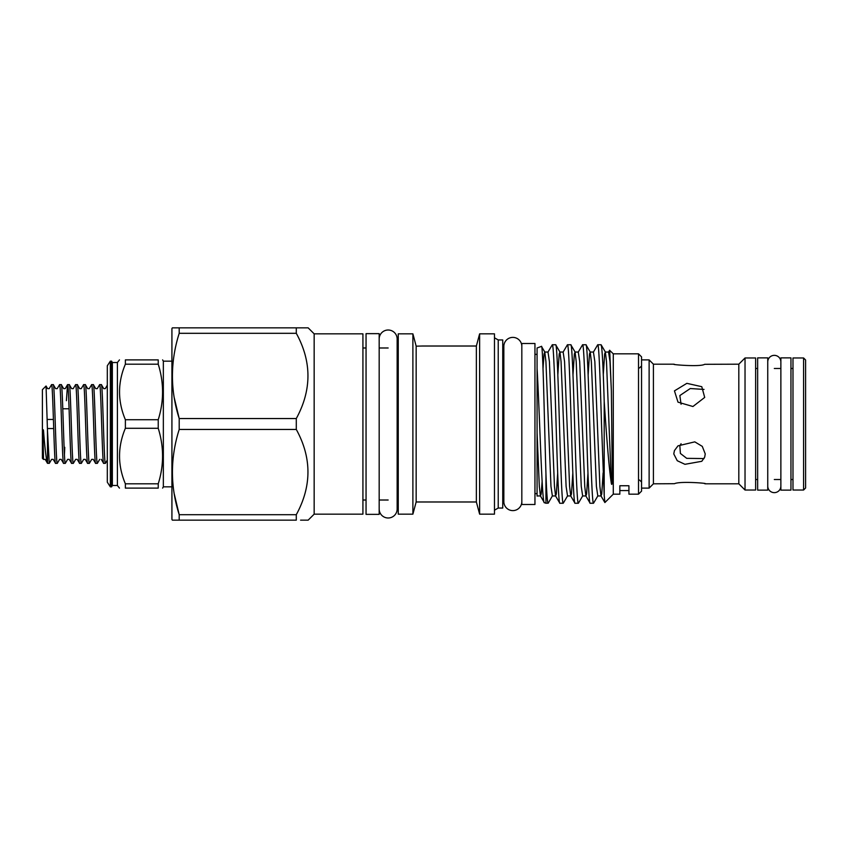 <?xml version="1.0" encoding="UTF-8"?>
<svg xmlns="http://www.w3.org/2000/svg" width="848" height="848" viewBox="0 0 848 848"><rect width="100%" height="100%" fill="white"/><g stroke="black" fill="none" stroke-linecap="round" stroke-linejoin="round"><path stroke-width="1.27" d="M379.173 509.001A8.989 8.989 0 0 0 388.161 517.99A8.989 8.989 0 0 0 397.15 509.001L397.15 338.999A8.989 8.989 0 0 0 388.161 330.01A8.989 8.989 0 0 0 379.173 338.999L379.173 338.999M780.87 361.916L780.87 361.916A6.561 6.561 0 0 0 774.309 355.354A6.561 6.561 0 0 0 767.747 361.916L767.747 361.916M780.87 486.084L780.87 486.084A6.561 6.561 0 0 1 774.309 492.646A6.561 6.561 0 0 1 767.747 486.084M521.827 504.507L521.827 343.493L534.95 343.493L534.95 504.507L521.827 504.507M366.05 514.354L366.05 333.646L379.173 333.646L379.173 514.354L366.05 514.354M790.961 490.123L790.961 357.877L780.87 357.877L780.87 490.123L790.961 490.123M767.747 490.123L767.747 357.877L757.646 357.877L757.646 490.123L767.747 490.123M107.314 460.051L105.364 463.368C104.028 465.806 102.693 382.194 101.357 384.632L99.64 384.632C100.976 382.194 102.311 465.806 103.647 463.368L101.294 459.372M107.314 385.151L105.3 388.628L103.7 388.628L101.357 384.632M105.364 463.368L103.647 463.368M99.693 459.372L97.35 463.368C96.015 465.806 94.679 382.194 93.344 384.632L91.626 384.632C92.962 382.194 94.298 465.806 95.633 463.368L93.28 459.372L91.679 459.372L89.337 463.368C88.001 465.806 86.666 382.194 85.33 384.632L83.613 384.632C84.948 382.194 86.284 465.806 87.62 463.368L85.266 459.372L83.666 459.372L81.323 463.368C79.988 465.806 78.652 382.194 77.316 384.632L75.599 384.632C76.935 382.194 78.27 465.806 79.606 463.368L77.253 459.372L75.652 459.372L73.31 463.368C71.974 465.806 70.638 382.194 69.303 384.632L67.586 384.632C68.921 382.194 70.257 465.806 71.592 463.368L69.239 459.372L67.639 459.372L65.296 463.368C63.96 465.806 62.625 382.194 61.289 384.632L59.572 384.632C60.908 382.194 62.243 465.806 63.579 463.368L61.226 459.372L59.625 459.372L57.282 463.368C55.947 465.806 54.611 382.194 53.276 384.632L51.558 384.632C52.894 382.194 54.23 465.806 55.565 463.368L53.212 459.372L51.611 459.372L49.269 463.368L47.446 463.231C46.195 459.33 44.87 448.338 43.481 430.286C43.015 428.176 43.089 433.328 43.036 434.399L43.524 459.446L45.198 459.372L47.488 463.315M99.64 384.632L97.287 388.628L95.686 388.628L93.344 384.632M97.35 463.368L95.633 463.368M91.626 384.632L89.273 388.628L87.673 388.628L85.33 384.632M89.337 463.368L87.62 463.368M83.613 384.632L81.26 388.628L79.659 388.628L77.316 384.632M81.323 463.368L79.606 463.368M75.599 384.632L73.246 388.628L71.645 388.628L69.303 384.632M73.31 463.368L71.592 463.368M66.398 400.691L67.522 384.685L65.232 388.628L63.632 388.628L61.289 384.632M65.296 463.368L63.579 463.368M59.572 384.632L57.219 388.628L55.618 388.628L53.276 384.632M57.282 463.368L55.565 463.368M64.437 454.857L64.766 447.309M43.524 459.446L42.4 458.323L42.4 389.677L46.057 386.01L47.605 388.628L49.205 388.628L51.558 384.632M47.552 463.368L47.446 429.745L46.057 386.01M69.08 408.789L62.784 408.789M681.071 404.273L679.852 395.55L690.272 388.532L704.031 389.433M674.457 390.875L686.859 383.338L701.784 386.699L704.699 397.426L692.933 406.51L677.997 402.153L674.457 390.875M705.239 453.903L704.699 457.125L701.784 461.301L684.951 464.312L677.255 460.718L673.768 453.903L674.457 450.574L677.997 445.847L694.798 441.861L702.282 446.377L705.239 453.903M704.041 458.567L686.721 458.344L680.393 453.457L679.852 445.9L681.071 443.727M705.239 483.816L738.82 483.816L738.82 364.184L704.699 364.301C700.194 367.205 669.252 364.396 674.457 364.301M649.123 488.109L653.416 483.816L653.416 364.184L649.123 359.891L649.123 488.109L641.554 488.109M653.416 483.816L674.457 483.699C680.117 480.933 709.935 483.445 704.699 483.699M745.032 457.008L745.032 490.027L755.632 490.027L755.632 357.973L745.032 357.973L745.032 457.008M803.586 357.973L792.986 357.973L792.986 490.027L803.586 490.027L803.586 357.973L805.6 359.997L805.6 488.003L803.586 490.027M171.921 361.153L163.346 361.153L163.346 486.847L162.615 488.109M125.377 364.184L125.377 359.891L158.237 359.891C164.003 359.891 164.003 359.891 158.237 359.891C164.003 359.891 164.003 359.891 158.237 359.891L158.237 364.184L125.377 364.184C117.596 382.692 117.596 401.21 125.377 419.718L158.237 419.718C163.993 401.252 163.993 382.745 158.237 364.184M158.237 419.718L158.237 428.282L125.377 428.282C117.596 446.801 117.596 465.308 125.377 483.816L158.237 483.816C163.993 465.361 163.993 446.854 158.237 428.282M119.462 359.891L117.406 362.52L117.406 485.48L112.36 485.48L112.36 362.52L111.576 361.153L110.346 361.153L107.314 365.785L107.314 482.215L110.346 486.847L110.346 361.153M125.377 428.282L125.377 419.718M125.377 359.891C117.596 359.891 117.596 359.891 125.377 359.891C117.596 359.891 117.596 359.891 125.377 359.891M112.36 485.48L111.576 486.847L111.576 361.153M416.156 346.175L414.46 339.677L416.156 346.175L422.463 346.016L416.156 346.175L416.156 501.984L412.891 514.153L412.891 333.847L398.253 333.847L398.253 514.153L412.891 514.153M174.2 397.553L179.204 418.541C170.183 390.26 170.183 361.842 179.204 333.306L179.204 327.847L172.356 327.847L171.921 328.6L171.921 519.4L172.356 520.153L179.204 520.153L172.356 520.153M174.2 493.706L179.204 514.694L179.204 520.153L296.291 520.153L296.291 514.694C311.831 486.18 311.831 457.761 296.291 429.459L296.291 418.541C311.831 390.016 311.831 361.608 296.291 333.306L296.291 327.847L300.574 327.847M296.291 514.694L179.204 514.694C170.183 486.413 170.183 458.005 179.204 429.459L179.204 418.541L296.291 418.541M314.163 514.153L362.923 514.153L362.923 333.847L314.163 333.847L314.163 514.153L308.153 520.153L300.574 520.153M314.163 333.847L308.153 327.847L179.204 327.847M638.523 353.839L638.523 494.161L641.554 491.13L641.554 356.87L638.523 353.839L613.284 353.839L609.595 350.277L608.567 352.047L609.988 361.577L611.366 390.949L609.691 350.245M604.2 401.422C603.129 365.52 602.091 346.641 601.094 344.754L597.723 344.754C598.985 343.366 600.246 381.95 601.508 424L604.2 495.455L604.2 401.422C606.331 432.745 608.853 467.767 611.366 483.508C612.086 486.773 612.309 480.201 612.288 478.304L611.366 390.949M611.366 483.508L606.49 361.577L605.377 352.047L601.094 344.754M585.947 344.754L590.24 352.047L591.342 361.577L596.398 486.423L597.808 495.953L593.515 503.246C592.254 504.634 590.992 466.05 589.731 424C588.47 381.95 587.208 343.366 585.947 344.754L582.576 344.754C583.837 343.366 585.099 381.95 586.36 424C587.622 466.05 588.883 504.634 590.144 503.246L585.862 495.953L584.749 486.423L579.703 361.577L578.283 352.047L582.576 344.754M593.515 503.246L590.144 503.246M570.799 344.754L575.092 352.047L576.205 361.577L581.251 486.423L582.661 495.953L578.378 503.246C577.117 504.634 575.845 466.05 574.594 424C573.333 381.95 572.071 343.366 570.799 344.754L567.439 344.754C568.701 343.366 569.962 381.95 571.223 424C572.485 466.05 573.746 504.634 575.008 503.246L570.715 495.953L569.602 486.423L564.556 361.577L563.146 352.047L567.439 344.754M578.378 503.246L575.008 503.246M555.663 344.754L559.956 352.047L561.058 361.577L566.104 486.423L567.524 495.953L563.231 503.246C561.97 504.634 560.708 466.05 559.447 424C558.185 381.95 556.924 343.366 555.663 344.754L552.292 344.754C553.553 343.366 554.815 381.95 556.076 424C557.337 466.05 558.599 504.634 559.86 503.246L555.567 495.953L554.465 486.423L549.419 361.577L547.999 352.047L552.292 344.754M563.231 503.246L559.86 503.246M603.119 472.877L601.741 494.077L600.999 495.953L599.896 486.423L594.84 361.577L593.43 352.047L597.723 344.754M547.999 352.047L544.808 352.047L545.921 361.577L550.967 486.423L552.377 495.953L548.232 503.129L545.942 503.246L545.942 473.428C544.427 425.707 542.985 342.751 541.459 346.387L544.808 352.047L544.066 353.923L543.006 368.647M502.747 495.677A2.014 2.014 0 0 1 503.85 493.875M502.747 352.323A2.014 2.014 0 0 0 503.85 354.125M498.221 339.953L498.221 508.047L502.747 508.047L502.747 339.953L498.221 339.953L494.469 337.79M498.221 508.047L494.469 510.21M494.469 514.153L494.469 333.847L479.629 333.847L479.629 514.153L494.469 514.153M479.629 514.153L476.364 501.984L476.364 346.016L479.629 333.847M398.253 347.987L397.15 347.987M388.161 347.987L379.173 347.987M366.05 347.987L362.923 347.987M398.253 500.013L397.15 500.013M388.161 500.013L379.173 500.013M366.05 500.013L362.923 500.013M638.523 494.161L628.93 494.161L628.93 485.745L619.846 485.745L619.846 494.161L613.284 494.161L613.284 353.839M613.284 494.161L604.889 502.557L600.999 495.953L597.808 495.953M604.889 502.557L604.2 495.455M541.459 346.387L537.07 347.987L537.07 368.339C539.625 411.344 541.967 505.609 544.395 502.684L540.43 495.953L539.317 486.423L537.07 432.618L537.07 496.08M544.395 502.684L545.942 503.246M476.364 346.016L422.463 346.016M476.364 501.984L416.156 501.984M414.46 339.677L412.891 333.847M537.07 354.347L534.95 354.347M537.07 493.653L534.95 493.653M521.827 346.366A8.989 8.989 0 0 0 512.839 337.387A8.989 8.989 0 0 0 503.85 346.366L503.85 501.634A8.989 8.989 0 0 0 512.839 510.613A8.989 8.989 0 0 0 521.827 501.634L521.827 501.634M619.846 485.745L619.846 490.579L628.93 490.579L628.93 485.745M619.846 494.161L619.846 490.579M628.93 494.161L628.93 490.579M537.07 368.339L537.07 432.618M548.094 503.246C547.342 502.62 546.631 492.677 545.942 473.428M296.291 429.459L179.204 429.459M296.291 333.306L179.204 333.306M158.237 483.816L158.237 488.109C164.003 488.109 164.003 488.109 158.237 488.109C164.003 488.109 164.003 488.109 158.237 488.109L125.377 488.109C117.596 488.109 117.596 488.109 125.377 488.109C117.596 488.109 117.596 488.109 125.377 488.109L125.377 483.816M53.413 419.453L47.244 419.453M47.424 428.547L53.7 428.547M49.269 463.368L47.446 429.745M608.567 352.047L605.377 352.047L604.635 353.923L603.257 375.123M593.43 352.047L590.24 352.047L589.498 353.923L588.12 375.123M578.283 352.047L575.092 352.047L574.35 353.923L572.972 375.123M563.146 352.047L559.956 352.047L559.203 353.923L557.825 375.123M587.982 472.877L586.604 494.077L585.862 495.953L582.661 495.953M572.835 472.877L571.457 494.077L570.715 495.953L567.524 495.953M557.698 472.877L556.32 494.077L555.567 495.953L552.377 495.953M542.148 481.113L541.172 494.077L540.43 495.953L537.24 495.953M738.82 483.816L745.032 490.027M755.632 479.523L757.646 479.523M774.309 479.523L780.87 479.523M790.961 479.523L792.986 479.523M163.346 361.153L162.615 359.891M117.406 362.52L112.36 362.52M171.921 486.847L163.346 486.847M111.576 486.847L110.346 486.847M117.406 485.48L119.462 488.109M755.632 368.477L757.646 368.477M774.309 368.477L780.87 368.477M790.961 368.477L792.986 368.477M738.82 364.184L745.032 357.973M653.416 364.184L673.768 364.184M641.554 359.891L649.123 359.891M639.53 367.968L641.554 365.954M639.53 480.032L641.554 482.046"/></g></svg>
